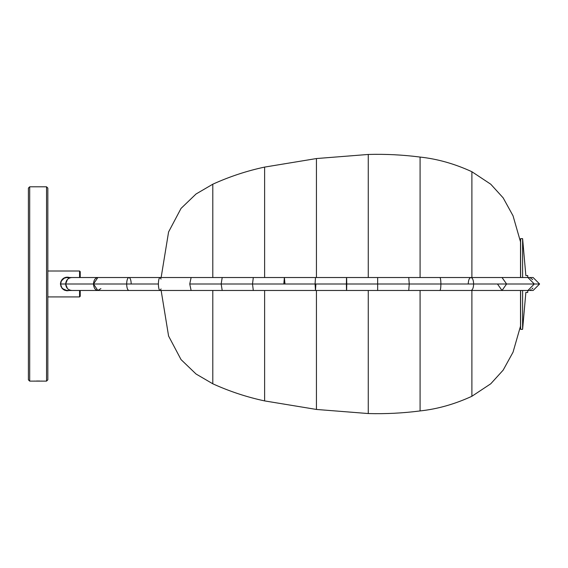 <?xml version="1.0" encoding="UTF-8"?>
<svg xmlns="http://www.w3.org/2000/svg" width="568" height="568" viewBox="0 0 568 568"><rect width="100%" height="100%" fill="white"/><g stroke="black" fill="none" stroke-linecap="round" stroke-linejoin="round"><path stroke-width="0.85" d="M520.615 277.525L520.615 238.659L522.61 238.659L522.61 277.525L522.61 238.659L525.798 274.933M520.615 290.475L520.615 329.341L522.61 329.341L522.61 290.475L522.61 329.341L525.798 293.067M80.223 296.269L79.57 296.915L80.223 296.269L80.223 290.475L80.223 296.269M79.57 271.007L79.57 277.525L79.57 271.007L47.833 271.007L79.57 271.007L80.223 271.653L80.223 277.525L80.223 271.653M79.57 290.475L79.57 296.915L79.57 290.475M527.736 275.686L527.736 277.525L527.736 275.579L525.798 275.579M525.798 292.421L527.736 292.421L527.736 290.475L527.736 292.314M60.499 283.262L60.464 283.957C60.897 279.861 63.162 277.589 67.265 277.156L69.459 277.525L67.265 277.156L64.645 277.688L62.459 279.144L60.861 281.664M60.861 286.258L62.459 288.778L64.645 290.234L67.265 290.759L69.211 290.475L67.265 290.759L62.139 288.43L64.617 290.227M66.371 290.702L63.808 289.822L62.09 288.374L60.499 284.66M69.885 277.688L68.004 277.198M47.833 283.957L47.833 379.829L46.54 381.121L47.833 379.829L47.833 188.093L47.833 283.957L47.833 188.093L46.54 186.801L46.54 381.121L46.54 186.801L29.692 186.801L29.692 381.121L29.692 186.801L46.54 186.801M28.4 283.957L28.4 379.829L29.692 381.121L28.4 379.829L28.4 188.093L29.692 186.801M69.857 290.248L68.558 290.639M67.983 290.724L67.365 290.759M69.211 290.475L67.216 290.759M67.173 290.759L66.527 290.724M63.808 289.815L67.265 290.759M61.99 288.253L60.464 283.957L60.812 281.806L62.09 279.548L63.808 278.1L65.973 277.283M66.548 277.198L63.808 278.1M68.558 277.283L69.857 277.674M67.081 277.163L65.526 277.383M63.765 278.128L62.459 279.144M64.78 290.291L65.142 290.425M468.231 284C468.394 280.067 469.296 277.908 470.936 277.525C472.583 277.894 473.485 280.052 473.641 284L506.585 284L502.027 277.525L506.585 284L534.282 284L527.935 290.475L534.282 284L539.6 284L533.125 277.525L539.6 284L534.282 284L527.935 277.525L534.282 284L506.585 284L502.027 290.475L497.469 284M533.125 290.475L539.6 284L533.125 290.475L527.31 290.447M527.928 290.475L502.027 290.475L506.585 284L473.641 284C473.478 287.933 472.576 290.092 470.936 290.475C472.576 290.092 473.478 287.933 473.641 284C473.485 280.052 472.583 277.894 470.936 277.525L439.845 277.525C440.491 277.894 440.846 280.052 440.903 284L473.641 284L440.903 284C440.839 287.933 440.484 290.092 439.845 290.475C440.484 290.092 440.839 287.933 440.903 284C440.846 280.052 440.491 277.894 439.845 277.525L408.754 277.525L409.237 284L408.754 290.475L409.237 284L440.903 284L409.237 284L408.754 277.525L315.481 277.525L315.077 284L315.481 290.475L315.077 284L377.67 284C377.663 292.357 377.663 292.357 377.656 284C377.663 275.643 377.663 275.643 377.67 284L409.237 284L377.67 284C377.663 275.643 377.663 275.643 377.656 284C377.663 292.357 377.663 292.357 377.67 284L346.381 284C346.508 275.643 346.636 275.643 346.764 284C346.636 275.643 346.508 275.643 346.381 284L315.077 284L315.481 277.525L284.39 277.525L283.815 284L315.077 284L283.815 284L284.39 277.525L284.966 284M346.764 284C346.636 292.35 346.508 292.35 346.381 284M315.879 284L315.481 290.475L502.027 290.475M252.519 284L253.3 290.475L252.519 284L283.815 284L252.519 284L253.3 277.525L252.519 284L221.165 284L222.202 290.475L221.165 284L252.519 284M161.085 279.065L160.02 277.525C159.026 277.894 158.479 280.052 158.387 284C158.479 280.052 159.026 277.894 160.02 277.525L191.111 277.525L189.755 284L191.111 277.525L222.202 277.525L221.165 284L222.202 277.525L284.39 277.525M189.755 284L191.111 290.475L189.755 284L221.165 284L189.755 284M158.387 284C158.479 287.933 159.026 290.092 160.02 290.475C159.026 290.092 158.479 287.933 158.387 284L126.657 284L158.387 284M131.208 284C131.073 280.067 130.313 277.908 128.929 277.525C127.544 277.894 126.785 280.052 126.657 284C126.792 287.933 127.552 290.092 128.929 290.475C127.552 290.092 126.792 287.933 126.657 284C126.785 280.052 127.544 277.894 128.929 277.525L160.02 277.525M93.507 284C93.763 287.933 95.211 290.099 97.838 290.475L93.507 284L126.657 284L93.507 284L97.845 277.525C95.211 277.901 93.763 280.059 93.507 284L65.661 284L93.507 284M67.855 290.433L65.341 290.234L63.098 289.098L61.458 287.188L60.613 284L65.661 284L60.613 284C61.003 280.059 63.169 277.894 67.109 277.525L71.937 277.525C68.11 277.894 66.016 280.052 65.661 284C66.03 287.933 68.124 290.092 71.937 290.475C68.124 290.092 66.03 287.933 65.661 284C66.016 280.052 68.11 277.894 71.937 277.525L128.929 277.525M68.998 277.802L66.492 277.553L64.078 278.27L61.351 281.004L60.613 284C61.003 287.94 63.169 290.099 67.102 290.475L97.845 290.475L100.898 288.594M532.635 279.648L531.456 278.611M530.782 278.214L530.356 278.015M528.24 277.532L533.125 277.525M530.363 289.985L530.924 289.716M531.96 289.005L532.841 288.111M520.522 290.475L520.522 326.103L513.039 352.195L503.156 370.144L490.759 383.783L471.894 396.272L471.894 290.475L471.894 396.272C454.691 404.189 437.417 409.074 420.079 410.934L420.079 290.475L420.079 410.934C402.861 413.156 385.587 414.029 368.256 413.547L368.256 290.475L368.256 413.547L316.433 409.45L316.433 290.475L316.433 409.45L264.617 400.909L264.617 290.475L264.617 400.909C246.867 397.124 229.593 391.416 212.794 383.79L212.794 290.475L212.794 383.79L196.045 374.007L181.036 359.587L168.582 336.036L161.134 290.475M520.522 277.525L520.522 241.897L513.039 215.804L503.156 197.856L490.759 184.217L471.894 171.728L471.894 277.525L471.894 171.728C454.691 163.811 437.417 158.926 420.079 157.066L420.079 277.525L420.079 157.066C402.861 154.844 385.587 153.971 368.256 154.453L368.256 277.525L368.256 154.453L316.433 158.55L316.433 277.525L316.433 158.55L264.617 167.091L264.617 277.525L264.617 167.091C246.867 170.876 229.593 176.584 212.794 184.209L212.794 277.525L212.794 184.209L196.045 193.993L181.036 208.413L168.582 231.964L161.134 277.525M33.64 381.121L46.54 381.121M41.84 381.092L41.286 381.071M39.831 381.036L36.402 381.036M34.946 381.071L34.392 381.092M126.657 284L126.77 281.955M315.481 290.475L160.02 290.475L161.085 288.934M67.443 288.523L65.661 284L67.443 288.523M67.443 279.477L65.661 284M470.936 277.525L527.928 277.525M160.02 290.475L97.845 290.475M29.692 381.121L33.633 381.121M80.223 277.525L97.838 277.525M80.223 290.475L80.656 290.475M79.57 296.915L47.833 296.915"/></g></svg>
